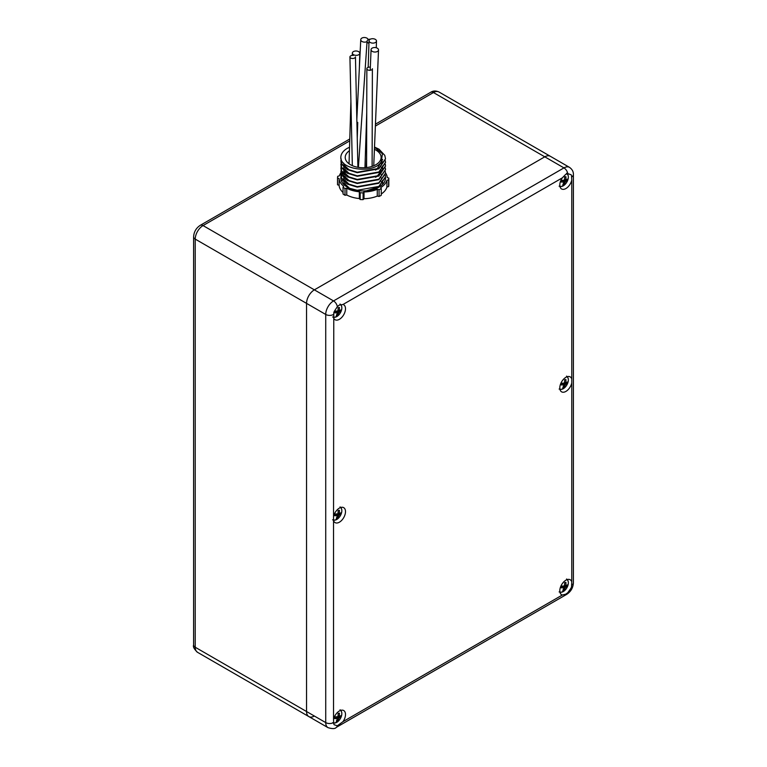 <?xml version="1.0" encoding="UTF-8"?>
<svg xmlns="http://www.w3.org/2000/svg" width="767" height="767" viewBox="0 0 767 767"><rect width="100%" height="100%" fill="white"/><g stroke="black" fill="none" stroke-linecap="round" stroke-linejoin="round"><path stroke-width="1.15" d="M345.217 177.56A22.099 12.761 0 0 0 344.536 178.145M344.278 178.385A22.099 12.761 0 0 0 342.811 180.044M342.638 180.283A22.099 12.761 0 0 0 341.785 181.779M308.842 716.579L328.017 727.653A11.045 6.376 -60 0 1 325.726 722.591L195.23 647.252A11.045 6.376 120 0 0 197.512 652.305L308.842 716.579A11.045 6.376 -60 0 1 306.551 711.517L306.551 303.377A11.045 6.376 -60 0 1 314.365 289.849L544.781 156.823A11.045 6.376 -60 0 1 550.303 156.276A11.045 6.376 120 0 0 544.781 156.823L314.365 289.849A11.045 6.376 120 0 0 306.551 303.377L306.551 711.517A11.045 6.376 120 0 0 308.842 716.579A11.045 6.376 120 0 0 314.365 716.033M333.54 317.624A8.629 4.986 120 0 0 335.083 319.743A8.629 4.986 120 0 0 339.397 319.312A8.629 4.986 120 0 0 345.035 311.709A8.629 4.986 120 0 0 343.712 304.796A8.629 4.986 120 0 0 342.983 304.489L339.225 305.113L337.355 306.666L334.278 311.392A8.629 4.986 120 0 0 333.779 312.773L333.54 520.496A8.629 4.986 120 0 0 335.083 522.615A8.629 4.986 120 0 0 339.397 522.193A8.629 4.986 120 0 0 345.035 514.58A8.629 4.986 120 0 0 343.712 507.668A8.629 4.986 120 0 0 339.397 508.09A8.629 4.986 120 0 0 333.54 516.555M562.326 177.858A8.629 4.986 120 0 0 561.597 188.97A8.629 4.986 120 0 0 565.912 188.538A8.629 4.986 120 0 0 571.77 180.082L571.53 175.499A8.629 4.986 120 0 0 571.032 174.703L567.772 173.63L565.739 174.339L562.326 177.858L342.983 304.489M565.912 377.316A8.629 4.986 120 0 0 560.274 384.929A8.629 4.986 120 0 0 561.597 391.841A8.629 4.986 120 0 0 565.912 391.41A8.629 4.986 120 0 0 571.77 382.954L571.77 379.013A8.629 4.986 120 0 0 570.226 376.894A8.629 4.986 120 0 0 565.912 377.316M337.355 725.764L342.983 721.651A8.629 4.986 120 0 0 343.712 710.539A8.629 4.986 120 0 0 339.397 710.971A8.629 4.986 120 0 0 333.54 719.427L333.779 724.01A8.629 4.986 120 0 0 334.278 724.805L337.355 725.764A5.522 3.193 -120 0 1 336.301 727.375L566.717 594.348A5.522 3.193 -120 0 0 567.772 592.738L571.032 588.116A8.629 4.986 120 0 0 571.53 586.736L571.77 581.885A8.629 4.986 120 0 0 570.226 579.766A8.629 4.986 120 0 0 565.912 580.197A8.629 4.986 120 0 0 560.274 587.8A8.629 4.986 120 0 0 561.597 594.713A8.629 4.986 120 0 0 562.326 595.019L565.739 594.185L567.772 592.738M370.346 67.17A2.761 1.601 0.2 0 0 367.661 67.573A2.761 1.601 0.2 0 0 366.856 68.704A2.761 1.601 0.2 0 0 368.563 70.18A2.761 1.601 0.2 0 0 371.573 69.845M353.434 55.425A2.761 1.553 -1.3 0 0 350.74 55.866A2.761 1.553 -1.3 0 0 349.925 56.998A2.761 1.553 -1.3 0 0 351.65 58.388A2.761 1.553 -1.3 0 0 354.642 58.004A2.761 1.553 -1.3 0 0 355.447 56.873L357.901 167.302M377.431 51.447A3.73 2.253 2.4 0 0 378.514 49.941A3.73 2.253 2.4 0 0 376.261 47.746A3.73 2.253 2.4 0 0 372.158 48.12A3.73 2.253 2.4 0 0 371.065 49.634A3.73 2.253 2.4 0 0 373.318 51.82A3.73 2.253 2.4 0 0 377.431 51.447M375.408 42.521A3.73 2.205 1.8 0 0 376.492 41.034A3.73 2.205 1.8 0 0 374.21 38.916A3.73 2.205 1.8 0 0 370.106 39.309A3.73 2.205 1.8 0 0 369.032 40.795A3.73 2.205 1.8 0 0 371.314 42.914A3.73 2.205 1.8 0 0 375.408 42.521M370.461 39.127A3.73 2.301 3.9 0 0 367.086 41.178A3.73 2.301 3.9 0 0 368.141 42.933A3.73 2.301 3.9 0 0 368.956 43.355M368.189 39.692A3.73 2.311 2.8 0 0 367.24 38.35A3.73 2.311 2.8 0 0 363.194 37.621A3.73 2.311 2.8 0 0 360.758 39.644A3.73 2.311 2.8 0 0 361.736 41.313A3.73 2.311 2.8 0 0 367.057 41.581M353.453 54.658A3.73 2.176 1.7 0 0 357.48 55.205A3.73 2.176 1.7 0 0 359.8 53.278A3.73 2.176 1.7 0 0 358.697 51.677A3.73 2.176 1.7 0 0 354.67 51.13A3.73 2.176 1.7 0 0 352.35 53.057A3.73 2.176 1.7 0 0 353.453 54.658M349.436 150.715A17.957 10.364 0 0 0 345.217 157.398A17.957 10.364 0 0 0 350.394 164.675A17.957 10.364 0 0 0 369.982 166.985A17.957 10.364 0 0 0 381.122 157.398A17.957 10.364 0 0 0 375.945 150.111A17.957 10.364 0 0 0 374.421 149.316M347.48 148.223L349.541 147.245L347.48 148.223A22.329 12.895 0 0 0 340.845 157.197C339.781 169.938 374.449 174.176 381.237 161.732L382.455 153.764L374.507 147.206M374.517 147.034L379.061 149.239L384.775 155.346L385.504 158.74L378.86 168.376L357.249 172.23L347.278 169.162L341.564 163.659L341.085 158.74M385.494 158.961L378.86 168.826L357.249 172.68L347.278 169.612L341.564 164.109L340.845 160.773M385.35 160.773L385.504 162.345L378.86 171.981L357.249 175.844L347.278 172.767L341.564 167.264L341.027 162.575M385.494 162.575L378.86 172.431L357.249 176.295L347.278 173.217L341.564 167.714L340.845 164.378M385.35 164.378L385.504 165.96L378.86 175.595L357.249 179.449L347.278 176.372L341.564 170.878L341.027 166.18M385.494 166.18L378.86 176.046L357.249 179.9L347.278 176.822L341.564 171.329L340.845 167.983M385.35 167.983L385.504 169.565L378.86 179.2L357.249 183.054L347.278 179.986L341.564 174.483L341.027 169.795M385.494 169.785L378.86 179.651L357.249 183.505L347.278 180.437L341.564 174.934L340.845 171.597M385.35 171.597L385.504 173.169L378.86 182.805L357.249 186.669L347.278 183.591L341.564 178.088L341.027 173.4M385.494 173.4L378.86 183.255L357.249 187.119L347.278 184.042L341.564 178.538L340.845 175.202M340.845 178.327L341.027 177.004M341.075 176.784L341.698 175.212M341.823 174.981L342.916 173.409M343.117 173.179L344.814 171.607M340.855 178.558L341.075 177.235M341.142 177.004L341.823 175.432M341.948 175.212L343.117 173.63M343.328 173.409L345.102 171.827M381.285 161.674L382.455 162.777M385.35 175.202L385.504 176.784L378.86 186.419L357.249 190.274L349.589 188.289L344.239 183.323L343.654 181.415M385.494 177.004L378.86 186.87L366.348 190.82M382.628 159.488L376.913 169.267L375.494 170.053M349.608 170.264L344.239 165.288L343.616 163.055M381.87 160.888L382.512 162.575M349.608 173.869L344.239 168.893L343.654 166.976M381.122 163.266L381.813 164.387M382.465 165.998L382.675 168.922M382.58 169.478L376.913 176.487L375.494 177.273M349.608 177.474L344.239 172.498L343.654 170.59M343.875 167.983L344.095 167.398M381.276 167.101L381.813 167.992M349.608 181.089L344.239 176.113L343.654 174.195M343.875 171.597L344.095 171.003M344.747 169.795L345.217 169.143M381.276 170.705L381.813 171.597M349.608 184.694L344.239 179.718L343.654 177.81M343.875 175.202L344.095 174.608M344.747 173.409L345.217 172.757M381.276 174.32L381.813 175.212M343.875 178.816L344.095 178.222M344.747 177.014L345.217 176.362M381.276 177.925L381.813 178.816M382.465 180.427L382.675 183.361M382.58 183.907L382.407 184.607M343.597 184.272L344.095 181.827M344.747 180.619L345.217 179.967M381.276 181.53L381.813 182.421M344.747 184.233L345.217 183.581M340.96 176.717A22.329 12.895 0 0 0 340.836 178.059A22.329 12.895 0 0 0 346.387 186.563A22.329 12.895 0 0 0 371.046 190.12A22.329 12.895 0 0 0 385.504 178.059A22.329 12.895 0 0 0 385.485 177.656M344.997 188.5L344.997 195.269A25.647 14.803 0 0 1 343.904 194.597A25.647 14.803 0 0 1 343.041 194.003L343.041 187.234A25.647 14.803 0 0 0 343.904 187.829A25.647 14.803 0 0 0 344.997 188.5L346.761 188.231A24.074 13.902 0 0 0 359.339 191.779L359.339 198.548A24.074 13.902 0 0 1 346.761 194.991L346.761 188.231M340.903 172.776A24.074 13.902 0 0 0 339.407 175.844L337.701 176.333A25.647 14.803 0 0 0 337.528 178.021L339.11 178.548A24.074 13.902 0 0 0 343.654 186.199L343.041 187.234M339.11 178.548L339.11 185.317L337.528 184.789L337.528 178.021M339.11 185.317A24.074 13.902 0 0 0 343.041 192.45M344.997 195.269L346.761 194.991M359.339 198.548L360.174 199.525L360.174 192.766L359.339 191.779M360.174 199.525A25.647 14.803 0 0 0 363.107 199.631L363.107 192.862L364.018 191.951A24.074 13.902 0 0 0 377.268 189.324L377.268 196.093A24.074 13.902 0 0 1 364.018 198.711L364.018 191.951M360.174 192.766A25.647 14.803 0 0 0 363.107 192.862M363.107 199.631L364.018 198.711M377.268 196.093L379.061 196.448L379.061 189.679L377.268 189.324M379.061 189.679A25.647 14.803 0 0 0 381.257 188.557L380.777 187.531A24.074 13.902 0 0 0 386.932 180.274L386.932 187.033A24.074 13.902 0 0 1 381.257 193.993M379.061 196.448A25.647 14.803 0 0 0 381.257 195.317L381.257 188.557M386.932 187.033L388.639 186.554L388.639 179.785L386.932 180.274M388.639 179.785A25.647 14.803 0 0 0 388.811 178.097L387.23 177.57A24.074 13.902 0 0 0 385.494 172.863M388.639 186.554A25.647 14.803 0 0 0 388.811 184.857L388.811 178.097M345.217 170.389A22.329 12.895 0 0 0 344.546 170.945M344.287 171.175A22.329 12.895 0 0 0 342.782 172.796M342.609 173.026A22.329 12.895 0 0 0 341.641 174.636M341.536 174.866A22.329 12.895 0 0 0 341.008 176.487M559.91 389.109A7.114 4.103 120 0 0 561.799 389.281A7.114 4.103 120 0 0 566.209 385.945L566.209 385.945A7.114 4.103 120 0 0 567.427 383.836L567.427 383.836A7.114 4.103 120 0 0 568.117 381.851A7.114 4.103 120 0 0 567.014 376.798M563.179 383.145L565.346 384.535A12.195 9.472 -106.8 0 1 564.119 387.143A11.534 7.574 -125.5 0 1 562.844 387.412A12.195 8.121 82 0 0 563.975 384.823A12.195 5.244 18.1 0 1 561.339 384.938A11.534 2.234 -81.3 0 0 561.54 384.094A11.534 2.234 -81.3 0 0 561.741 383.232A12.195 3.893 -171.2 0 0 564.407 383.001A12.195 8.121 82 0 0 564.637 379.818A11.534 0.863 -16.5 0 1 565.912 379.55A12.195 9.472 -106.8 0 1 565.778 382.704A12.195 3.893 -171.2 0 0 567.417 382.024A11.534 10.68 11.1 0 1 567.254 382.886A11.534 10.68 11.1 0 1 567.014 383.73L564.416 382.934M565.346 384.535A12.195 5.244 18.1 0 0 567.014 383.73M563.975 384.823L562.019 383.222M565.778 382.704L564.522 382.225M564.119 387.143L563.534 386.041M565.912 379.55L564.637 380.01M559.91 591.98A7.114 4.103 120 0 0 561.799 592.153A7.114 4.103 120 0 0 566.209 588.826L566.209 588.826A7.114 4.103 120 0 0 567.427 586.707L567.427 586.707A7.114 4.103 120 0 0 568.117 584.722A7.114 4.103 120 0 0 567.014 579.67M563.179 586.026L565.346 587.417A12.195 9.472 -106.8 0 1 564.119 590.015A11.534 7.574 -125.5 0 1 562.844 590.293A12.195 8.121 82 0 0 563.975 587.704A12.195 5.244 18.1 0 1 561.339 587.81A11.534 2.234 -81.3 0 0 561.54 586.976A11.534 2.234 -81.3 0 0 561.741 586.103A12.195 3.893 -171.2 0 0 564.407 585.873A12.195 8.121 82 0 0 564.637 582.69A11.534 0.863 -16.5 0 1 565.912 582.421A12.195 9.472 -106.8 0 1 565.778 585.585A12.195 3.893 -171.2 0 0 567.417 584.895A11.534 10.68 11.1 0 1 567.254 585.758A11.534 10.68 11.1 0 1 567.014 586.602L564.416 585.815M565.346 587.417A12.195 5.244 18.1 0 0 567.014 586.602M563.975 587.704L562.019 586.093M565.778 585.585L564.522 585.096M564.119 590.015L563.534 588.912M565.912 582.421L564.637 582.882M333.396 519.882A7.114 4.103 120 0 0 335.294 520.055A7.114 4.103 120 0 0 339.704 516.718L339.704 516.718A7.114 4.103 120 0 0 340.922 514.609L340.922 514.609A7.114 4.103 120 0 0 341.603 512.624A7.114 4.103 120 0 0 340.5 507.572M336.665 513.928L338.832 515.309A12.195 9.472 -106.8 0 1 337.605 517.917A11.534 7.574 -125.5 0 1 336.329 518.185A12.195 8.121 82 0 0 337.461 515.606A12.195 5.244 18.1 0 1 334.824 515.712A11.534 2.234 -81.3 0 0 335.026 514.878A11.534 2.234 -81.3 0 0 335.227 514.005A12.195 3.893 -171.2 0 0 337.892 513.775A12.195 8.121 82 0 0 338.122 510.592A11.534 0.863 -16.5 0 1 339.397 510.323A12.195 9.472 -106.8 0 1 339.263 513.487A12.195 3.893 -171.2 0 0 340.912 512.797A11.534 10.68 11.1 0 1 340.74 513.66A11.534 10.68 11.1 0 1 340.5 514.504L337.911 513.717M338.832 515.309A12.195 5.244 18.1 0 0 340.5 514.504M337.461 515.606L335.505 513.995M339.263 513.487L338.007 512.998M337.605 517.917L337.029 516.814M339.397 510.323L338.132 510.784M333.396 317.001A7.114 4.103 120 0 0 335.294 317.183A7.114 4.103 120 0 0 339.704 313.847L339.704 313.847A7.114 4.103 120 0 0 340.922 311.738L340.922 311.738A7.114 4.103 120 0 0 341.603 309.753A7.114 4.103 120 0 0 340.366 304.614M336.665 311.047L338.832 312.437A12.195 9.472 -106.8 0 1 337.605 315.045A11.534 7.574 -125.5 0 1 336.329 315.314A12.195 8.121 82 0 0 337.461 312.725A12.195 5.244 18.1 0 1 334.824 312.84A11.534 2.234 -81.3 0 0 335.026 311.996A11.534 2.234 -81.3 0 0 335.227 311.134A12.195 3.893 -171.2 0 0 337.892 310.903A12.195 8.121 82 0 0 338.122 307.72A11.534 0.863 -16.5 0 1 339.397 307.442A12.195 9.472 -106.8 0 1 339.263 310.606A12.195 3.893 -171.2 0 0 340.912 309.926A11.534 10.68 11.1 0 1 340.74 310.788A11.534 10.68 11.1 0 1 340.5 311.632L337.911 310.836M338.832 312.437A12.195 5.244 18.1 0 0 340.5 311.632M337.461 312.725L335.505 311.124M339.263 310.606L338.007 310.127M337.605 315.045L337.029 313.943M339.397 307.442L338.132 307.912M559.91 186.228A7.114 4.103 120 0 0 561.799 186.41A7.114 4.103 120 0 0 566.209 183.073L566.209 183.073A7.114 4.103 120 0 0 567.427 180.964L567.427 180.964A7.114 4.103 120 0 0 568.117 178.979A7.114 4.103 120 0 0 566.88 173.831M563.179 180.274L565.346 181.664A12.195 9.472 -106.8 0 1 564.119 184.272A11.534 7.574 -125.5 0 1 562.844 184.54A12.195 8.121 82 0 0 563.975 181.952A12.195 5.244 18.1 0 1 561.339 182.057A11.534 2.234 -81.3 0 0 561.54 181.223A11.534 2.234 -81.3 0 0 561.741 180.36A12.195 3.893 -171.2 0 0 564.407 180.12A12.195 8.121 82 0 0 564.637 176.937A11.534 0.863 -16.5 0 1 565.912 176.669A12.195 9.472 -106.8 0 1 565.778 179.833A12.195 3.893 -171.2 0 0 567.417 179.152A11.534 10.68 11.1 0 1 567.254 180.015A11.534 10.68 11.1 0 1 567.014 180.859L564.416 180.063M565.346 181.664A12.195 5.244 18.1 0 0 567.014 180.859M563.975 181.952L562.019 180.35M565.778 179.833L564.522 179.344M564.119 184.272L563.534 183.169M565.912 176.669L564.637 177.139M333.396 722.754A7.114 4.103 120 0 0 335.294 722.926A7.114 4.103 120 0 0 339.704 719.599L339.704 719.599A7.114 4.103 120 0 0 340.922 717.49L340.922 717.49A7.114 4.103 120 0 0 341.603 715.496A7.114 4.103 120 0 0 340.5 710.453M336.665 716.8L338.832 718.19A12.195 9.472 -106.8 0 1 337.605 720.798A11.534 7.574 -125.5 0 1 336.329 721.066A12.195 8.121 82 0 0 337.461 718.478A12.195 5.244 18.1 0 1 334.824 718.583A11.534 2.234 -81.3 0 0 335.026 717.749A11.534 2.234 -81.3 0 0 335.227 716.877A12.195 3.893 -171.2 0 0 337.892 716.646A12.195 8.121 82 0 0 338.122 713.463A11.534 0.863 -16.5 0 1 339.397 713.195A12.195 9.472 -106.8 0 1 339.263 716.359A12.195 3.893 -171.2 0 0 340.912 715.678A11.534 10.68 11.1 0 1 340.74 716.531A11.534 10.68 11.1 0 1 340.5 717.375L337.911 716.589M338.832 718.19A12.195 5.244 18.1 0 0 340.5 717.375M337.461 718.478L335.505 716.877M339.263 716.359L338.007 715.87M337.605 720.798L337.029 719.695M339.397 713.195L338.132 713.665M333.386 722.687A5.522 3.193 180 0 1 325.726 722.591L325.726 314.451A11.045 6.376 -60 0 1 333.54 300.923L563.956 167.896A11.045 6.376 -60 0 1 569.488 167.35L438.983 92.002A11.045 6.376 120 0 0 433.46 92.548L375.379 126.076M567.772 173.63A5.522 3.193 -120 0 0 563.956 167.896L433.46 92.548A5.522 3.193 -120 0 0 430.699 92.28C433.163 90.698 435.924 90.602 438.983 92.002M349.723 140.888L203.044 225.575A11.045 6.376 120 0 0 195.23 239.112L195.23 647.252A5.522 3.193 0 0 1 193.61 644.999C192.853 646.715 194.156 649.15 197.512 652.305M337.355 306.666A5.522 3.193 -120 0 0 333.54 300.923L203.044 225.575A5.522 3.193 -120 0 0 200.283 225.306C196.122 228.039 193.898 231.893 193.61 236.859A5.522 3.193 -0 0 0 195.23 239.112L325.726 314.451A5.522 3.193 180 0 0 333.386 314.547M334.278 311.392A5.522 3.193 120 0 0 333.779 312.773M333.54 520.496L333.54 719.427M342.983 721.651L562.326 595.019M571.77 581.885L571.77 382.954M571.77 379.013L571.77 180.082M571.53 175.499A5.522 3.193 120 0 0 571.032 174.703M333.779 724.01A5.522 3.193 120 0 0 334.278 724.805M571.032 588.116A5.522 3.193 120 0 0 571.53 586.736M569.488 167.35C572.22 169.296 573.524 171.731 573.39 174.655A5.522 3.193 180 0 1 571.923 176.822M573.39 174.655L573.39 582.795A5.522 3.193 180 0 1 571.923 584.962M559.958 389.358A7.459 4.305 120 0 0 561.013 389.358M567.791 377.632A7.459 4.305 120 0 0 567.254 376.712M559.958 592.229A7.459 4.305 120 0 0 561.013 592.239M567.791 580.504A7.459 4.305 120 0 0 567.254 579.593M333.444 520.131A7.459 4.305 120 0 0 334.508 520.131M341.277 508.406A7.459 4.305 120 0 0 340.749 507.495M333.444 317.26A7.459 4.305 120 0 0 334.508 317.26M341.277 305.525A7.459 4.305 120 0 0 340.663 304.528M559.958 186.477A7.459 4.305 120 0 0 561.013 186.486M567.791 174.751A7.459 4.305 120 0 0 567.177 173.754M333.444 723.003A7.459 4.305 120 0 0 334.508 723.013M341.277 711.277A7.459 4.305 120 0 0 340.749 710.367M430.699 92.28L375.456 124.168M349.781 138.99L200.283 225.306M193.61 236.859L193.61 644.999M566.717 594.348C570.878 591.616 573.102 587.762 573.39 582.795M328.017 727.653C332.437 728.986 335.198 728.89 336.301 727.375M372.11 166.381L372.378 68.714M366.588 167.57L366.856 68.704M352.341 165.662L349.925 56.998M373.74 165.768L378.514 49.941M366.204 167.609L366.616 157.695M370.212 70.276L371.065 49.634M376.271 47.755L376.492 41.034M364.958 167.705L366.741 112.298M368.179 67.343L369.032 40.795M358.4 167.388L367.086 41.178M356.837 119.278L360.758 39.644M357.259 138.396L357.738 122.384M359.359 68.1L359.8 53.278M349.043 163.793L350.912 101.196M352.274 55.406L352.35 53.057M559.114 389.051L561.597 389.377L566.209 385.945A12.195 12.195 0 0 0 567.427 383.836C568.903 380.25 568.615 377.68 566.573 376.137M559.114 591.923L561.597 592.258L566.209 588.826A12.195 12.195 0 0 0 567.427 586.707C568.903 583.121 568.615 580.552 566.573 579.008M332.6 519.825L335.093 520.16L339.704 516.718A12.195 12.195 0 0 0 340.922 514.609C342.389 511.023 342.101 508.454 340.059 506.91M332.6 316.953L335.093 317.279L339.704 313.847A12.195 12.195 0 0 0 340.922 311.738C342.389 308.142 342.101 305.582 340.059 304.039M559.114 186.18L561.597 186.506L566.209 183.073A12.195 12.195 0 0 0 567.427 180.964C568.903 177.369 568.615 174.809 566.573 173.256M332.6 722.706L335.093 723.032L339.704 719.599A12.195 12.195 0 0 0 340.922 717.49C342.389 713.895 342.101 711.335 340.059 709.782"/></g></svg>
